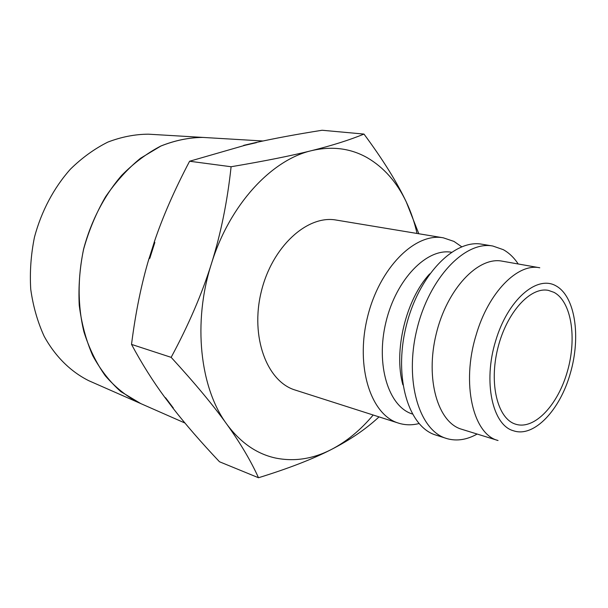 <?xml version="1.0" encoding="UTF-8"?>
<svg xmlns="http://www.w3.org/2000/svg" width="608" height="608" viewBox="0 0 608 608"><rect width="100%" height="100%" fill="white"/><g stroke="black" fill="none" stroke-linecap="round" stroke-linejoin="round"><path stroke-width="0.91" d="M418.988 423.563C412.277 425.25 405.772 425.205 399.464 423.411L398.559 423.138C370.948 415.074 355.285 367.027 367.399 317.543C379.202 267.991 415.074 232.393 443.316 237.819L453.963 241.414L461.692 246.764M443.316 237.819L336.277 220.073C307.336 214.632 271.966 246.696 261.22 291.901C250.146 337.022 266.988 381.695 295.222 390.062L398.559 423.138M412.338 413.995C388.565 406.722 375.455 364.891 385.958 322.027C396.18 279.102 426.938 247.866 451.402 252.244M402.884 384.818C393.406 351.211 405.908 299.463 429.681 273.889M477.158 434.044C466.914 439.782 456.942 441.332 447.245 438.702L435.883 435.077C408.629 427.173 393.513 377.94 406.015 326.876C418.198 275.728 454.123 238.83 481.984 244.234L492.83 246.027L503.264 249.652C509.033 252.86 514.026 257.64 518.229 263.986M446.356 438.429C419.216 430.57 404.267 381.011 416.875 329.498C429.164 277.909 465.097 240.639 492.83 246.027M461.685 429.263L461.586 429.233C437.927 422.598 425.129 379.179 436.156 334.157C446.895 289.058 478.101 256.272 502.178 261.166L539.775 267.778C517.773 262.892 488.368 292.38 476.087 335.152C461.107 383.526 473.115 434.462 498.051 440.511L461.586 429.233M373.183 415.013C360.605 430.054 346.606 441.575 331.193 449.578C312.725 459.017 294.135 461.829 275.424 458.014C256.652 453.88 240.456 442.624 226.83 424.247C240.304 443.019 250.861 460.856 258.499 477.744L219.488 461.761C200.974 442.138 185.364 424.141 172.664 407.755L173.318 408.006L165.596 397.769L173.318 408.006M363.987 134.079C349.623 139.984 332.158 145.502 311.6 150.64C332.052 145.905 350.641 148.284 367.376 157.791C383.914 167.496 396.88 182.195 406.258 201.902C396.971 182.187 382.88 159.577 363.987 134.079L322.118 130.256C296.772 134.262 274.656 138.366 255.786 142.561L244.88 145.32L256.485 142.637M515.447 424.133C497.656 418.707 488.862 383.982 497.785 348.338C506.494 312.634 530.32 286.467 548.462 290.404L553.987 292.349C571.467 301.591 577.053 337.949 567.431 371.275C558.053 404.685 534.842 429.818 516.108 424.338L515.447 424.133M154.85 242.425L149.773 258.392L154.85 242.425L154.166 242.28C162.663 216.988 174.473 189.97 189.597 161.242L244.88 145.32M205.124 137.552L202.798 137.416C188.913 137.545 174.937 140.425 160.854 146.057L140.486 158.27C127.513 168.895 115.854 181.762 105.503 196.878C96.155 213.043 88.882 230.424 83.676 249.014C77.528 277.301 77.68 306.029 83.942 331.877C89.163 348.43 96.3 363.09 105.351 375.85C115.307 387.288 126.426 396.234 138.723 402.686L140.851 403.621M140.79 403.598L120.848 391.636C109.911 381.908 100.54 369.915 92.743 355.657C86.047 340.29 81.548 323.524 79.238 305.345C78.295 286.702 79.754 267.915 83.615 248.999C91.048 221.031 104.302 195.54 121.668 175.408C133.866 163.058 146.908 153.277 160.786 146.049C174.868 140.418 188.845 137.537 202.73 137.408L205.056 137.545M90.904 381.642L88.836 380.73C70.817 371.769 55.29 356.569 44.141 336.239C37.574 321.86 33.106 306.227 30.742 289.332C29.686 272.027 30.932 254.623 34.474 237.135C41.374 211.272 53.876 187.75 70.406 169.176C82.034 157.784 94.521 148.755 107.852 142.097C121.41 136.906 134.923 134.262 148.39 134.178L150.647 134.315M173.113 408.333L164.373 396.75M148.246 261.136L155.124 239.476M243.664 145.365L256.112 142.485M171.152 357.352C194.963 383.321 213.522 405.62 226.83 424.247C199.994 388.193 192.531 322.445 211.402 263.781C229.52 204.774 271.426 159.874 311.6 150.64C291.278 155.754 264.442 161.12 231.101 166.744C227.369 201.537 220.803 233.882 211.402 263.781C202.061 293.672 188.647 324.862 171.152 357.352L131.518 344.394C141.808 363.599 152.95 381.307 164.935 397.526L165.596 397.769M149.773 258.392L149.097 258.233C141.444 283.738 135.576 312.466 131.518 344.394M418.828 233.761L406.258 201.902C410.886 211.652 414.481 222.178 417.035 233.464M231.101 166.744L189.597 161.242M258.499 477.744C288.618 468.426 312.846 459.04 331.193 449.578C349.744 440.086 365.476 429.385 378.396 417.491L378.792 416.807M570.357 373.198C560.12 409.974 533.999 437.904 513.502 430.776C492.594 425.372 482.95 382.105 495.558 341.187C507.566 300.01 536.803 274.793 555.894 285.813C575.183 296.233 581.111 336.558 570.357 373.198M88.836 380.73L138.662 402.656M148.39 134.178L202.73 137.408M138.723 402.686L184.954 423.031M202.798 137.416L262.99 140.995"/></g></svg>
